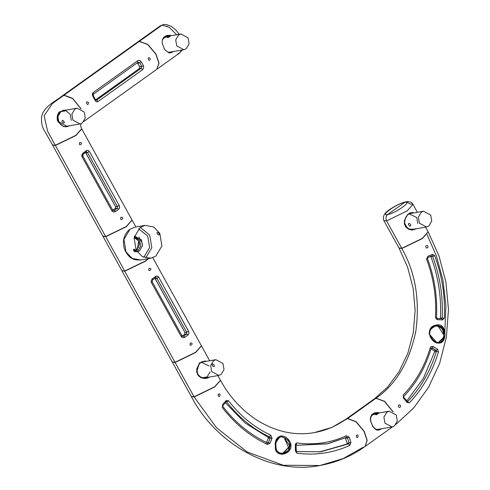 <?xml version="1.0" encoding="UTF-8"?>
<svg xmlns="http://www.w3.org/2000/svg" width="490" height="490" viewBox="0 0 490 490"><rect width="100%" height="100%" fill="white"/><g stroke="black" fill="none" stroke-linecap="round" stroke-linejoin="round"><path stroke-width="0.73" d="M173.558 51.524L170.734 52.945L170.391 52.43L169.785 52.51L170.391 52.43L170.728 52.945L173.558 51.524L169.062 52.975L164.677 49.637L162.196 43.175L162.325 39.984L163.654 37.356L166.263 35.703L169.601 35.298L171.451 35.641L167.323 35.421L171.451 35.641M166.441 36.229L167.317 36.003L166.441 36.229M164.493 37.136L162.502 39.347L164.493 37.136M169.822 52.51L171.757 51.836L169.822 52.51M172.027 51.787L170.03 52.485L172.027 51.787M169.025 36.064L166.912 36.089L169.025 36.064M186.2 48.731L183.879 49.735L176.737 45.919L175.72 39.88L178.617 35.004L180.939 34L188.074 37.816L189.097 43.855L186.2 48.731L183.879 49.735L176.737 45.919L175.72 39.88L178.617 35.004L180.939 34L188.074 37.816L189.097 43.855L186.2 48.731M169.779 36.536C167.745 37.871 167.121 37.975 167.905 36.86L168.781 36.395C170.428 35.813 170.759 35.856 169.779 36.536C167.745 37.871 167.121 37.975 167.905 36.86L168.781 36.395C170.428 35.813 170.759 35.856 169.779 36.536M164.652 37.424L162.907 39.28L164.652 37.424L166.968 36.419L164.652 37.424L169.742 36.56L168.848 36.37L169.742 36.56L164.652 37.424M167.843 52.173L169.914 52.154L167.843 52.173M140.085 227.495L145.132 225.369L153.615 226.944L159.789 233.356L161.914 245.937L155.875 256.092L150.828 258.224L142.345 256.644L136.171 250.237L134.046 237.65L140.085 227.495M145.781 257.844L151.82 247.689L149.695 235.102L140.281 227.36L149.695 235.102L151.82 247.689L145.781 257.844M145.132 225.369L135.038 227.115L129.991 229.246L123.952 239.402L126.077 251.983L132.251 258.395L140.734 259.976C134.548 260.214 129.329 259.48 124.65 249.588C122.041 241.166 123.749 234.416 129.776 229.332L135.038 227.115L129.991 229.246L123.952 239.402L126.077 251.983L132.251 258.395L140.734 259.976L150.828 258.224M159.348 234.343C158.509 232.407 157.713 231.886 156.965 232.768C157.786 234.949 158.582 235.476 159.348 234.343M135.773 251.199C135.252 252.332 134.462 251.921 133.415 249.967C133.96 248.595 134.744 249.012 135.773 251.199M144.097 256.791L149.615 247.505L147.674 236.002L138.535 228.793L147.674 236.002L149.615 247.505L144.097 256.791L143.46 257.213L144.097 256.791M137.139 251.799L139.546 250.776L142.443 245.9L141.426 239.861L134.407 236.027L141.426 239.861L142.443 245.9L139.546 250.776L137.231 251.78L134.658 251.695M137.8 251.082L140.697 246.207L139.681 240.161L134.334 236.29L139.681 240.161L140.697 246.207L137.8 251.082L136.986 251.572L137.8 251.082M135.295 250.078L133.458 250.176M136.287 250.439L137.169 249.937L138.737 240.841L134.058 237.589L135.393 237.877C138.97 240.008 140.024 243.132 138.554 247.248L135.969 249.857M431.69 347.9L436.321 350.405L434.385 350.822L434.685 351.661L423.36 378.402L406.804 400.949L423.36 378.402L434.685 351.661L436.406 351.404L434.685 351.661L434.385 350.822L431.065 348.856L434.385 350.822L436.321 350.405L436.406 351.404C430.434 371.095 420.855 387.835 407.656 401.616L403.907 397.537L403.656 396.526C416.169 383.67 425.363 367.586 431.237 348.28L432.211 347.949L433.178 346.577L431.084 346.626L430.287 347.637L431.047 348.396L430.287 347.637C424.701 366.306 415.649 382.151 403.123 395.167L403.503 398.174L403.76 397.568L403.503 398.174L407.037 402.48L407.025 401.512L409.322 402.835C422.699 388.864 432.413 371.904 438.458 351.949L437.656 349.205L433.178 346.577L432.211 347.949L436.321 350.405L437.656 349.205L436.321 350.405L436.406 351.404L438.458 351.949L436.406 351.404C430.434 371.095 420.855 387.835 407.656 401.616L407.025 401.512L407.037 402.48L409.322 402.835L407.025 401.512M427.255 258.573L427.88 257.532L432.07 255.854L432.505 254.39L427.96 256.239L427.917 257.519L427.96 256.239L426.551 259.088L427.255 258.573L426.551 259.088C433.589 277.922 436.572 297.35 435.5 317.373L436.339 317.698L435.5 317.373L436.406 319.18L437.809 319.682L437.325 318.494L437.809 319.682L442.703 319.884L441.79 318.635L437.282 318.5L436.345 317.508M432.07 255.854L432.633 256.35C440.045 276.28 443.223 296.83 442.158 318.01L440.437 318.286L439.885 318.874L440.437 318.286L442.158 318.01L441.79 318.635L442.703 319.884L444.289 318.102L442.158 318.01L444.289 318.102C445.367 296.64 442.152 275.809 434.63 255.615L432.633 256.35L434.63 255.615L432.505 254.39L432.07 255.854L432.633 256.35C440.045 276.28 443.223 296.83 442.158 318.01L441.876 318.635L437.325 318.494L436.517 317.618C437.539 296.879 434.514 277.205 427.452 258.579L427.917 257.519L432.149 255.823M434.777 326.26L436.155 325.826L442.317 327.92L443.811 335.007L438.201 326.236L435.561 325.985M430.22 337.273L429.583 333.776L430.122 330.664C432.646 322.377 444.497 326.138 443.811 335.007L443.364 337.604L438.483 342.418L443.364 337.604L439.107 342.375C435.463 342.755 432.364 340.176 429.804 334.652C428.677 331.111 430.82 328.159 436.247 325.801L436.455 325.77C441.864 325.709 444.32 328.79 443.811 335.007L443.364 337.604C442.678 340.323 441.319 341.904 439.297 342.345L439.107 342.375M428.205 231.929L422.392 238.557L401.855 248.51C415.373 272.348 420.028 299.954 415.814 331.332C409.334 362.037 396.091 384.325 376.075 398.186L384.564 401.304L393.188 411.882M427.072 234.606L436.339 255.829L442.887 279.784L445.888 305.429L444.853 331.595M435.5 317.373C436.572 297.35 433.589 277.922 426.551 259.088L427.96 256.239L432.505 254.39L434.63 255.615C442.152 275.809 445.367 296.64 444.289 318.102L442.703 319.884L437.809 319.682L436.406 319.18L435.5 317.373M437.656 349.205L438.458 351.949C432.413 371.904 422.699 388.864 409.322 402.835L407.037 402.48L403.503 398.174L403.123 395.167C415.649 382.151 424.701 366.306 430.287 347.637L431.084 346.626L432.462 346.357L435.371 347.759M436.964 342.731L429.007 333.745L431.09 327.982L436.553 325.029L443.064 327.296L445 334.664L442.648 341.505L436.964 342.731M426.661 248.105C425.302 246.733 425.455 245.821 427.121 245.38C428.474 246.752 428.321 247.658 426.661 248.105M399.209 407.521C397.843 406.173 397.996 405.255 399.668 404.771C401.028 406.124 400.875 407.037 399.209 407.521M403.76 397.568L403.497 396.612M432.211 347.949L431.298 348.145L432.211 347.949M430.918 256.668L430.189 256.276L430.918 256.668L432.633 256.35L430.918 256.668C438.329 276.581 441.502 297.124 440.437 318.286C441.502 297.124 438.329 276.581 430.918 256.668M436.553 325.029C423.434 326.61 430.71 345.089 439.867 342.994C447.143 342.498 447.125 322.487 436.553 325.029L436.455 325.758C433.607 326.352 431.494 327.982 430.122 330.664M121.949 270.848L172.217 361.908L175.004 362.294L124.736 271.233L121.869 270.578M392.925 411.747L384.423 401.402L375.934 398.284L347.594 418.54L356.077 421.657L364.217 431.329L367.218 440.351L365.111 446.457M380.228 429.001L378.592 429.644L378.929 430.159L381.759 428.738L377.263 430.189L372.878 426.851L370.397 420.389L370.526 417.204L371.855 414.577L374.464 412.923L377.802 412.513L379.652 412.862L375.53 412.635L375.518 413.217L378.102 413.125M378.023 429.724L379.958 429.05L378.023 429.724M377.227 413.278L375.113 413.309L377.227 413.278M378.592 429.644L376.308 429.491L374.838 428.683L372.804 426.465L370.722 421.357L370.538 419.066L371.255 416.194L372.088 415.018L375.518 413.217M80.887 108.737L72.661 98.606L63.902 95.274L52.344 103.592L44.137 115.689L47.585 131.253L55.284 145.297L47.585 131.253L44.137 115.689L52.344 103.592L63.902 95.274L62.101 96.009C55.052 101.724 43.604 106.324 41.521 117.073C41.289 123.008 42.232 127.492 44.345 130.512L52.497 144.918L55.284 145.297L75.828 135.35L81.677 128.778M71.307 120.399L70.278 114.44L65.936 110.771L60.821 111.628L57.918 116.504L58.941 122.543L57.918 116.504L60.821 111.628L63.137 110.624M84.243 112.02L85.266 118.059L82.363 122.935L80.048 123.939L72.906 120.124L71.889 114.084L74.786 109.209L77.102 108.204L84.243 112.02M64.061 121.655C64.57 123.48 63.951 123.59 62.193 121.979L61.967 121.11C62.334 119.958 63.032 120.136 64.061 121.655M52.595 145.089L102.863 236.149L105.65 236.535L55.382 145.475L52.553 145.003M377.049 413.585L377.943 413.774L372.853 414.638L371.242 416.292M394.401 425.945L392.08 426.949L384.944 423.133L383.921 417.094L386.824 412.219L389.14 411.214L396.281 415.03L397.298 421.069L394.401 425.945M377.98 413.75C375.946 415.085 375.322 415.195 376.112 414.075L376.982 413.615C378.629 413.027 378.96 413.076 377.98 413.75M376.044 429.393L378.115 429.369M375.168 413.64L372.853 414.638M137.519 42.109L139.393 41.325L162.068 25.119L160.267 25.854L163.476 24.524L162.068 25.119L139.393 41.325L147.876 44.443L156.016 54.114L159.017 63.137L156.91 69.237M167.164 26.117L167.58 26.76M112.633 210.002L82.835 156.034L83.159 152.954L83.251 154.117L86.436 151.876L86.448 150.602L86.271 151.955L87.52 152.506L89.407 151.508L119.199 205.482L89.407 151.508L87.52 152.506L117.318 206.474L119.199 205.482L119.431 205.984L119.591 207.791L118.782 209.175L119.591 207.791L119.199 205.482L117.318 206.474L117.343 208.244L118.782 209.175L115.493 211.527L114.323 210.406L113.766 210.596L112.633 210.002L111.83 210.743C112.853 212.06 114.072 212.317 115.493 211.527L118.782 209.175L117.343 208.244L114.323 210.406L115.493 211.527C114.072 212.317 112.853 212.06 111.83 210.743L112.424 209.971M82.632 155.998L82.038 156.769L111.83 210.743L82.038 156.769L83.251 154.117M83.159 152.954L81.787 155.054L82.038 156.769L82.087 154.166L86.448 150.602L83.159 152.954M89.407 151.508L87.814 150.234L86.448 150.602L87.814 150.234L89.407 151.508M81.744 128.907L75.919 135.522L55.382 145.475L105.65 236.535L126.193 226.582L132.055 220.035L81.787 128.974M79.766 142.486C84.599 142.7 77.8 147.564 79.766 142.486M121.006 217.186C125.832 217.401 119.033 222.264 121.006 217.186M113.754 210.596L113.227 210.522L114.323 210.406L117.343 208.244L115.266 208.55L112.382 210.614L115.266 208.55L115.579 206.731L117.318 206.474L87.52 152.506L85.86 152.898L115.579 206.731L85.566 152.531L85.86 152.898L87.52 152.506L86.271 151.955M117.343 208.244L115.266 208.55L115.579 206.731L117.318 206.474L117.343 208.244M345.793 419.275L347.594 418.54L375.934 398.284L374.133 399.019L345.793 419.275M209.034 365.92L201.28 362.263L201.898 362.104M196.992 372.376L197.697 374.023L200.092 376.737M202.548 377.821L207.154 376.835L210.069 371.879M211.668 371.604L210.645 365.565L213.548 360.689L215.863 359.685L223.005 363.5L224.022 369.54L221.125 374.415L218.81 375.42L211.668 371.604M214.161 365.032C212.409 363.421 211.784 363.531 212.293 365.356L212.874 366.165C214.106 367.041 214.534 366.661 214.161 365.032M197.213 372.988L197.697 374.023M417.388 212.317L413.009 204.385C411.839 202.168 409.542 201.292 406.118 201.77C402.094 202.646 397.549 204.624 392.496 207.699C388.405 210.333 381.526 214.179 383.817 220.5L398.97 247.958L401.757 248.338L386.604 220.886L383.817 220.5L386.604 220.886C385.477 218.32 385.844 216.2 387.7 214.516C379.125 216.255 397.065 203.436 404.703 202.364L387.7 214.516C379.125 216.255 397.065 203.436 404.703 202.364L406.118 201.77L410.222 204.005L413.009 204.385L407.141 210.933L386.604 220.886L401.757 248.338L422.3 238.385L428.168 231.844L425.571 227.139M417.78 223.44L416.751 217.48L408.991 213.818L409.609 213.665M430.716 215.061L431.733 221.1L428.836 225.976L426.521 226.974L419.379 223.164L418.362 217.119L421.259 212.25L423.574 211.245L430.716 215.061M410.534 224.696C411.043 226.521 410.424 226.631 408.666 225.02L408.433 224.144C408.807 222.993 409.505 223.177 410.534 224.696M132.098 220.126L126.285 226.754L105.742 236.707L124.693 271.025L145.23 261.072L148.317 258.659M133.752 250.825L135.62 250.678M142.523 245.343L142.002 242.599L138.909 237.062M404.379 220.555L407.656 214.498L410.185 212.844L412.715 212.519L413.995 212.905L412.715 212.519L410.185 212.844L407.656 214.498L404.379 220.555L404.409 224.071L405.916 227.164L408.685 229.24L412.047 230.092L417.266 228.579L412.047 230.092L408.685 229.24L405.916 227.164L404.409 224.071L404.379 220.555M406.118 201.77L404.703 202.364C413.278 200.624 395.338 213.45 387.7 214.516L404.703 202.364C413.278 200.624 395.338 213.45 387.7 214.516C385.844 216.2 385.477 218.32 386.604 220.886L407.141 210.933L413.009 204.385M412.831 229.681L414.393 229.081L409.285 229.43L405.175 225.749M404.538 222.864L406.063 226.741L408.519 228.701L412.752 229.681L416.151 228.775L412.752 229.681M408.923 213.493L411.661 213.309L410.112 213.254M404.532 222.791L405.31 218.369L407.692 214.841L410.001 213.291L412.825 213.107M156.978 69.188L179.652 52.987L181.465 50.151L179.652 52.987L177.852 53.722M176.694 34.735L169.056 27.183L162.068 25.119L169.056 27.183L176.694 34.735M57.734 121.361C56.601 117.759 57.146 114.593 59.37 111.855L67.657 109.84L59.37 111.855L59.578 112.308C57.514 114.819 57.005 117.79 58.041 121.226L57.734 121.361L63.608 126.696L70.817 125.538L63.608 126.696L57.734 121.361L58.041 121.226C57.005 117.79 57.514 114.819 59.578 112.308L59.37 111.855C57.146 114.593 56.601 117.759 57.734 121.361L58.041 121.226M63.302 110.244L66.126 110.103L63.241 110.256L59.639 112.247M58.047 121.232L67.173 126.573L69.672 125.734L67.081 126.585M66.364 126.641L67.92 126.04L66.364 126.641M65.188 110.268L63.112 110.287L65.188 110.268M59.578 112.308L59.37 111.855M95.281 99.66L95.097 100.377L92.898 96.395L93.259 95.997L92.898 96.395L95.097 100.377L95.526 99.776L93.419 95.954L93.088 92.628L92.31 94.84L92.898 96.395L92.31 93.945L93.088 92.628L93.259 95.997M137.843 62.383L137.659 60.772L93.088 92.628L137.659 60.772L137.843 62.383L139.748 62.775L141.273 61.826C140.226 60.454 139.019 60.105 137.659 60.772C139.019 60.105 140.226 60.454 141.273 61.826L139.748 62.775L141.769 66.438L143.472 65.801L141.273 61.826L143.472 65.801L141.769 66.438L141.114 68.306L96.107 100.334L96.536 100.162L98.012 101.546L96.536 100.162L141.114 68.306L142.584 69.69L141.114 68.306L139.374 68.563L95.568 99.862L139.374 68.563L139.687 66.744L141.769 66.438L139.748 62.775L137.757 63.247L139.687 66.744L137.335 62.781L137.757 63.247L139.748 62.775L137.843 62.383M138.021 62.285L93.394 94.184M95.097 100.377C95.813 101.804 96.781 102.196 98.012 101.546L142.584 69.69L143.717 67.681L143.472 65.801L143.717 67.681L142.584 69.69L98.012 101.546C96.781 102.196 95.813 101.804 95.097 100.377M83.864 121.44L156.837 69.292L158.876 63.235L155.875 54.212L147.735 44.547L139.246 41.423L64.043 95.17L72.526 98.288L81.15 108.872M150.124 58.322C150.185 64.006 145.64 55.768 150.124 58.322M88.427 102.416C88.488 108.094 83.943 99.862 88.427 102.416M95.862 100.23L96.536 100.162L95.862 100.23M141.114 68.306L139.374 68.563L139.687 66.744L141.769 66.438L141.114 68.306M155.838 277.591L156.88 278.259L158.76 277.26L156.88 278.259L186.672 332.232L188.558 331.234L186.672 332.232L186.702 334.002L188.136 334.933L186.702 334.002L183.677 336.165L184.853 337.285L188.136 334.933L188.944 333.549L188.785 331.742L158.76 277.26L157.174 275.986L155.802 276.36L155.63 277.714L155.802 276.36L152.513 278.706L152.604 279.876L152.513 278.706L152.01 279.129L151.141 280.813L151.392 282.528L151.986 281.756L151.392 282.528L181.19 336.501L181.784 335.73L181.19 336.501C182.207 337.812 183.425 338.076 184.853 337.285L183.677 336.165L183.119 336.348L181.986 335.76L152.194 281.787L152.604 279.876L155.789 277.634M148.66 258.598L145.279 261.28L124.736 271.233L175.004 362.294L195.547 352.341L201.415 345.793L152.788 257.709M188.136 334.933L184.853 337.285C183.425 338.076 182.207 337.812 181.19 336.501L151.392 282.528L151.141 280.813L152.01 279.129L156.469 276.023L157.866 276.262L158.76 277.26L188.558 331.234L188.944 333.549L188.136 334.933M149.119 268.244C153.952 268.459 147.153 273.316 149.119 268.244M190.359 342.945C195.192 343.159 188.393 348.023 190.359 342.945M183.113 336.354L182.58 336.281L183.677 336.165L186.702 334.002L184.62 334.309L181.735 336.367L184.62 334.309L184.932 332.49L186.672 332.232L156.88 278.259L155.214 278.657L184.932 332.49L154.92 278.289L155.214 278.657L156.88 278.259L155.63 277.714M151.986 281.756L152.604 279.876M186.702 334.002L184.62 334.309L184.932 332.49L186.672 332.232L186.702 334.002M374.207 398.97L376.075 398.186C396.091 384.325 409.334 362.037 415.814 331.332C420.028 299.954 415.373 272.348 401.855 248.51L399.025 248.038M102.955 236.321L121.906 270.645L124.693 271.025L105.742 236.707L102.918 236.235M172.315 362.079L191.259 396.398L194.046 396.784L175.102 362.465L172.272 361.994M62.175 95.954L64.043 95.17L139.246 41.423L137.451 42.158L62.242 95.905M220.494 380.375L214.681 387.002L194.138 396.955L191.314 396.484M220.549 380.454C229.534 396.82 241.601 410.007 256.729 420.01C275.588 431.739 294.76 435.953 314.243 432.646L332.012 427.36L345.652 419.379C336.305 426.11 325.832 430.532 314.243 432.646L332.012 427.36L347.453 418.644L355.936 421.761L364.076 431.433L367.077 440.455L365.038 446.506C351.704 456.117 336.667 462.45 319.933 465.5L343.11 458.609L363.237 447.241M194.138 396.955L216.464 427.672L247.138 451.952L283.226 465.261L319.933 465.5L283.226 465.261L247.138 451.952L216.464 427.672L194.138 396.955M268.367 442.574L267.032 442.77L268.367 442.574L267.313 442.96L267.479 444.461L270.002 443.303L268.367 442.574L270.272 437.852L268.257 438.146L267.92 437.221L245.031 422.913L225.443 402.768L245.031 422.913L267.92 437.221L269.592 436.86L270.272 437.852L272.036 438.152L270.719 435.132L269.592 436.86L270.272 437.852L268.367 442.574L270.002 443.303L272.036 438.152L268.257 438.146L267.92 437.221L269.592 436.86C253.048 429.16 238.765 417.505 226.735 401.898L228.469 400.667L226.043 402.033L226.735 401.898L226.153 401.776L226.153 400.538L226.153 401.776M226.735 401.898C238.765 417.505 253.048 429.16 269.592 436.86L270.719 435.132C254.408 427.543 240.321 416.059 228.469 400.667L226.153 400.538L222.644 404.458L223.06 405.365L226.325 401.629M222.681 406.486L222.644 404.458L222.246 407.49C234.961 423.936 250.041 436.259 267.479 444.461L267.503 442.991M350.117 439.61L349.143 437.117L346.381 435.72C330.634 442.911 314.157 445.312 296.94 442.929C314.157 445.312 330.634 442.911 346.381 435.72L346.344 437.454L328.435 443.542L346.424 437.429L347.496 437.864L349.143 437.117L346.381 435.72L346.344 437.454L347.496 437.864L349.156 442.887L350.963 442.568L349.143 437.117L345.487 438.225L344.727 437.821L345.487 438.225L347.165 443.248L349.156 442.887L348.549 443.873L349.805 445.379L350.963 442.568L349.156 442.887L347.496 437.864L345.487 438.225L347.165 443.248L349.156 442.887L348.549 443.873L320.785 451.774L296.438 451.59M350.963 442.568L349.805 445.379C332.924 453.048 315.254 455.651 296.805 453.177L296.254 451.566L296.805 453.177L295.409 450.861L295.341 445.079L295.562 443.689L296.94 442.929L296.193 444.767L296.94 442.929L295.562 443.689L295.341 445.079L295.795 445.441L295.341 445.079L295.409 450.861L295.893 450.763L295.409 450.861L296.805 453.177C315.254 455.651 332.924 453.048 349.805 445.379L348.549 443.873L346.871 444.081L347.165 443.248L346.871 444.081L348.549 443.873L319.119 451.976M279.778 437L281.499 436.872L284.2 437.674L288.451 447.382L282.699 453.44L288.451 447.382L284.2 437.674L290.019 446.353L282.473 453.464M270.002 443.303L267.479 444.461C250.041 436.259 234.961 423.936 222.246 407.49L222.644 404.458L226.153 400.538L228.469 400.667C240.321 416.059 254.408 427.543 270.719 435.132L272.036 438.152L271.24 440.504M289.731 443.713L290.631 443.419C286.129 432.058 273.708 434.434 275.38 446.366C273.928 458.793 293.865 455.143 290.625 443.426L288.941 451.106L281.86 454.451L276.299 450.573L275.631 442.648L280.776 435.83L289.578 441.031M356.132 435.898C359.525 432.051 357.829 441.312 356.132 435.898M217.983 394.854C221.37 390.922 219.79 400.226 217.983 394.854M268.257 438.146L266.389 442.862L268.257 438.146M295.795 445.441L295.893 450.763M327.614 443.72L295.972 445.33L326.799 443.909L346.461 437.417M319.952 451.872L346.871 444.081L319.952 451.872M278.994 452.797L282.804 453.428L288.518 450.145L289.719 443.72C288.708 440.945 286.871 438.93 284.2 437.674L281.499 436.872L279.9 436.976M201.451 345.885L195.639 352.512L175.102 362.465L194.046 396.784L214.583 386.83L220.451 380.283L217.86 375.585M196.539 371.389L198.211 375.622L200.992 377.698L204.336 378.531L207.619 378.078L209.555 377.024L207.619 378.078L204.336 378.531L200.992 377.698L198.211 375.622L196.662 369.019L199.938 362.949L205.004 360.965L206.278 361.344M199.418 362.821L196.643 372.21M205.12 378.121L206.682 377.521L205.12 378.121M203.032 361.504L205.114 361.547L202.744 361.583C199.412 362.594 197.452 365.828 196.87 371.285C197.219 375.775 200.361 378.011 206.296 377.992L202.548 377.821L199.571 376.363L198.358 375.187L196.827 371.328M201.2 361.938L203.95 361.749L202.401 361.7M208.422 377.22L206.296 377.992M196.821 371.255L196.931 369.062L198.064 365.846L200.098 363.163L202.744 361.583M167.317 35.997L167.323 35.421L167.317 35.997M439.297 342.345L439.873 342.988M169.81 52.173L183.775 49.753L169.81 52.173M167.072 36.401L181.043 33.982L167.072 36.401M395.963 424.365L413.744 407.876L428.591 387.259L439.677 363.286L446.402 336.961L448.479 309.453L445.9 282.019L438.966 255.854L428.26 232.015M365.179 446.408L392.57 426.833M377.98 429.73C375.444 432.37 364.983 417.309 374.587 413.462M65.972 126.377L79.944 123.958M63.241 110.605L77.212 108.186M378.011 429.387L391.976 426.968M375.279 413.615L389.244 411.196M137.592 42.06L160.267 25.854L163.476 24.524L166.361 24.5L171.28 26.338L175.996 30.166L179.26 34.288M202.003 362.086L215.968 359.666M204.734 377.857L218.699 375.438M412.445 229.418L426.416 226.999M409.714 213.646L423.685 211.227M135.883 226.968L132.153 220.206M412.978 229.675C409.622 230.619 406.823 228.334 404.581 222.821C404.74 217.725 406.884 214.461 411 213.015M182.127 50.035L179.652 52.987M81.695 128.803L80.617 126.175L81.028 123.658M67.173 126.573C64.012 127.388 60.987 125.599 58.096 121.208C56.852 117.912 57.361 114.942 59.621 112.29L63.241 110.256M96.12 100.334L95.526 99.776M374.274 398.921L387.48 387.216L398.94 371.892L407.79 353.394L413.333 332.526L415.14 310.384L413.125 288.175L407.57 267.087L399.068 248.13M191.357 396.575C215.502 443.162 270.161 475.404 319.933 465.5M223.06 405.365L222.895 406.529C235.102 422.478 249.967 434.63 267.491 442.985L267.663 443.003M320.785 451.774L296.346 451.566L296.04 444.767M282.804 453.428C278.718 453.985 276.366 451.584 275.741 446.237C275.944 440.632 277.371 437.533 280.035 436.945M201.506 345.965L209.671 360.756"/></g></svg>
